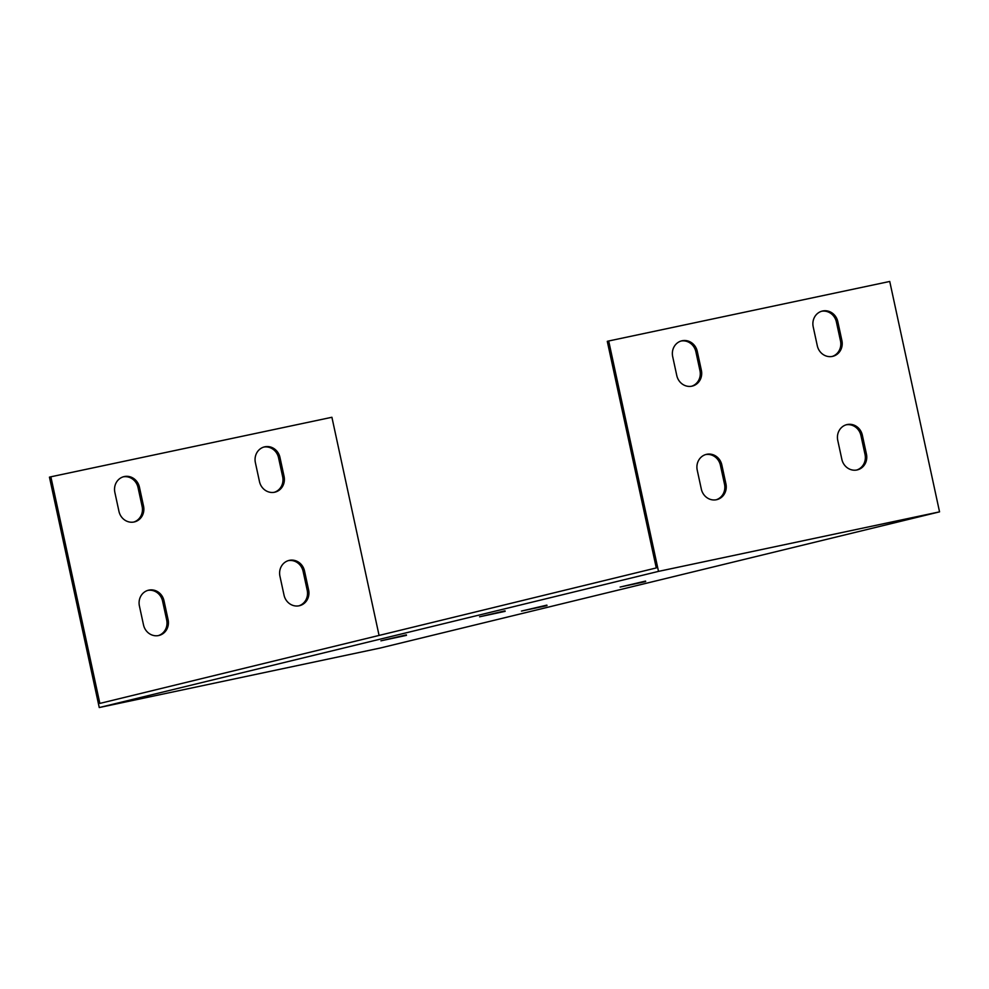 <?xml version="1.0" encoding="UTF-8"?>
<svg xmlns="http://www.w3.org/2000/svg" width="989" height="989" viewBox="0 0 989 989"><rect width="100%" height="100%" fill="white"/><g stroke="black" fill="none" stroke-linecap="round" stroke-linejoin="round"><path stroke-width="1.48" d="M658.501 571.382L608.692 340.982L607.283 341.329L656.276 567.933L99.852 703.414L50.859 476.797L49.45 477.143L99.259 707.543L658.501 571.382L939.55 511.857L380.308 648.018L99.259 707.543M691.571 386.242A13.549 12.573 76.3 0 0 699.965 370.665L695.873 351.738A13.549 12.573 76.3 0 0 681.075 341.02M832.095 356.485A13.549 12.573 76.3 0 0 840.489 340.896L836.397 321.969A13.549 12.573 76.3 0 0 821.599 311.263M856.647 470.035A13.549 12.573 76.3 0 0 865.029 454.458L860.937 435.531A13.549 12.573 76.3 0 0 846.151 424.813M716.123 499.791A13.549 12.573 76.3 0 0 724.517 484.214L720.425 465.287A13.549 12.573 76.3 0 0 705.627 454.569M406.467 635.358L380.926 640.823L406.368 634.876M546.991 605.602L521.45 611.066L546.88 605.12M645.656 581.569L620.115 587.046L645.557 581.087M505.144 611.338L479.591 616.802L505.033 610.856M608.692 340.982L889.741 281.457L939.55 511.857M701.374 370.319A13.549 12.573 -103.7 0 1 692.275 386.093A13.549 12.573 -103.7 0 1 676.773 375.523L672.681 356.596A13.549 12.573 -103.7 0 1 681.78 340.822A13.549 12.573 -103.7 0 1 697.282 351.392L701.374 370.319L699.965 370.665M841.899 340.562A13.549 12.573 -103.7 0 1 832.8 356.324A13.549 12.573 -103.7 0 1 817.297 345.767L813.205 326.84A13.549 12.573 -103.7 0 1 822.304 311.065A13.549 12.573 -103.7 0 1 837.807 321.635L841.899 340.562L840.489 340.896M866.438 454.112A13.549 12.573 -103.7 0 1 857.352 469.886A13.549 12.573 -103.7 0 1 841.849 459.316L837.757 440.389A13.549 12.573 -103.7 0 1 846.856 424.615A13.549 12.573 -103.7 0 1 862.346 435.185L866.438 454.112L865.029 454.458M725.926 483.868A13.549 12.573 -103.7 0 1 716.827 499.643A13.549 12.573 -103.7 0 1 701.325 489.085L697.233 470.158A13.549 12.573 -103.7 0 1 706.331 454.384A13.549 12.573 -103.7 0 1 721.834 464.941L725.926 483.868L724.517 484.214M50.859 476.797L331.908 417.271L379.071 635.433M143.541 506.133A13.549 12.573 -103.7 0 1 134.455 521.908A13.549 12.573 -103.7 0 1 118.952 511.338L114.86 492.411A13.549 12.573 -103.7 0 1 123.946 476.636A13.549 12.573 -103.7 0 1 139.449 487.206L143.541 506.133L142.132 506.479L138.04 487.552A13.549 12.573 76.3 0 0 123.242 476.834M284.066 476.377A13.549 12.573 -103.7 0 1 274.979 492.151A13.549 12.573 -103.7 0 1 259.477 481.581L255.385 462.654A13.549 12.573 -103.7 0 1 264.471 446.88A13.549 12.573 -103.7 0 1 279.974 457.45L284.066 476.377L282.656 476.71L278.564 457.783A13.549 12.573 76.3 0 0 263.766 447.077M308.617 589.926A13.549 12.573 -103.7 0 1 299.531 605.701A13.549 12.573 -103.7 0 1 284.028 595.131L279.936 576.204A13.549 12.573 -103.7 0 1 289.023 560.429A13.549 12.573 -103.7 0 1 304.525 570.999L308.617 589.926L307.208 590.272L303.116 571.345A13.549 12.573 76.3 0 0 288.318 560.627M168.093 619.683A13.549 12.573 -103.7 0 1 159.006 635.457A13.549 12.573 -103.7 0 1 143.504 624.9L139.412 605.973A13.549 12.573 -103.7 0 1 148.498 590.198A13.549 12.573 -103.7 0 1 164.001 600.756L168.093 619.683L166.684 620.029L162.592 601.102A13.549 12.573 76.3 0 0 147.794 590.384M133.738 522.056A13.549 12.573 76.3 0 0 142.132 506.479M274.262 492.299A13.549 12.573 76.3 0 0 282.656 476.71M298.814 605.849A13.549 12.573 76.3 0 0 307.208 590.272M158.289 635.606A13.549 12.573 76.3 0 0 166.684 620.029M695.873 351.738L697.282 351.392M138.04 487.552L139.449 487.206M836.397 321.969L837.807 321.635M278.564 457.783L279.974 457.45M862.346 435.185L860.937 435.531M304.525 570.999L303.116 571.345M721.834 464.941L720.425 465.287M164.001 600.756L162.592 601.102"/></g></svg>
